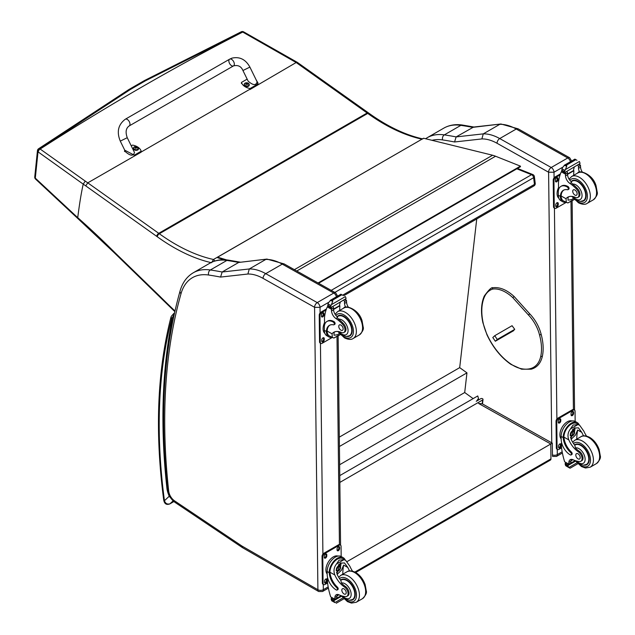 <?xml version="1.0" encoding="UTF-8"?>
<svg xmlns="http://www.w3.org/2000/svg" width="635" height="635" viewBox="0 0 635 635"><rect width="100%" height="100%" fill="white"/><g stroke="black" fill="none" stroke-linecap="round" stroke-linejoin="round"><path stroke-width="0.95" d="M125.317 119.221L229.664 59.158A3.881 2.238 60.1 0 1 229.894 59.055A3.881 2.238 60.1 0 1 233.64 61.603A3.881 2.238 60.1 0 1 233.529 65.881A3.881 2.238 60.1 0 1 233.291 65.992A3.881 2.238 60.1 0 1 229.552 63.444A3.881 2.238 60.1 0 1 229.664 59.158A3.881 2.238 60.1 0 1 229.894 59.055A3.881 2.238 60.1 0 1 233.64 61.603A3.881 2.238 60.1 0 1 233.529 65.881L129.183 125.944A3.881 2.238 60.1 0 0 129.294 121.658A3.881 2.238 60.1 0 0 125.555 119.118A3.881 2.238 60.1 0 0 125.317 119.221C118.189 124.571 116.507 131.874 120.285 141.113L127.246 137.7L134.469 152.416C133.477 156.266 130.5 156.059 125.532 151.813L120.285 141.113M131.247 145.852L132.564 145.097A10.66 6.826 -173.9 0 1 141.168 151.233L134.302 155.178L124.722 150.17M211.574 262.731L213.471 259.485A183.055 105.68 60 0 1 159.337 233.744A103.41 59.698 -120 0 0 158.742 233.315L87.773 182.848L141.057 152.217L141.168 151.233M256.191 79.923L258.008 83.082L256.945 84.582L250.087 88.535A10.66 6.826 -173.9 0 1 241.483 82.407L247.158 79.137M242.935 70.517L248.182 81.216C253.143 85.463 256.119 85.669 257.111 81.82L249.896 67.104L242.935 70.517C241.165 66.35 238.03 64.81 233.529 65.881M241.483 82.407L241.379 83.391M141.073 152.075L249.547 89.44A10.66 6.826 6.1 0 0 249.976 89.527L296.156 62.532L297.585 62.547L368.419 112.855A2.588 1.31 -54.6 0 0 367.133 112.99A103.41 59.698 60 0 1 367.728 113.411A2.588 1.294 -54.2 0 1 369.014 113.284L368.419 112.855M250.087 88.535L249.976 89.527M138.486 148.773A2.54 1.627 -173.9 0 1 138.478 148.963A2.54 1.627 -173.9 0 1 135.779 150.312A2.54 1.627 -173.9 0 1 133.421 148.423A2.54 1.627 -173.9 0 1 133.453 148.241M138.478 148.963L137.732 147.13A2.453 1.572 -173.9 0 1 137.739 149.36A2.453 1.572 -173.9 0 1 134.279 149.138A2.453 1.572 -173.9 0 1 134.287 146.915A2.453 1.572 -173.9 0 1 134.533 146.788A2.453 1.572 -173.9 0 1 134.541 146.788L133.461 148.05A2.54 1.627 6.1 0 0 135.819 149.939A2.54 1.627 6.1 0 0 138.517 148.59A2.54 1.627 6.1 0 0 138.398 147.971M136.866 148.225A1.254 0.802 -173.9 0 0 137.057 148.114L137.128 148.138A3.302 2.08 -115.8 0 0 136.7 147.63L136.7 147.177A3.302 1.476 -51 0 1 137.136 147.058A1.349 0.865 6.1 0 0 136.914 146.899A3.302 1.865 121.6 0 0 136.446 146.995L135.739 146.947A3.302 2.088 -116.2 0 0 135.247 146.788L135.311 146.868A1.254 0.802 -173.9 0 0 135.136 146.955M136.636 147.971L136.7 147.177M135.247 146.788A1.349 0.865 6.1 0 0 135.017 146.923A3.302 1.707 56.6 0 1 135.485 147.098L135.477 147.55A3.302 1.849 121.2 0 0 135.009 147.995A1.349 0.865 6.1 0 0 135.239 148.153A3.302 1.492 -50.6 0 1 135.739 147.733L136.438 147.78A3.302 1.722 56.2 0 1 136.906 148.265A1.349 0.865 6.1 0 0 137.128 148.138M135.485 147.098L135.469 147.947M135.461 147.891L135.461 148.431M249.23 85.026A2.54 1.627 -173.9 0 1 249.23 85.209A2.54 1.627 -173.9 0 1 246.531 86.558A2.54 1.627 -173.9 0 1 244.173 84.677A2.54 1.627 -173.9 0 1 244.205 84.495M244.459 83.725A2.54 1.627 6.1 0 0 244.205 84.304L245.023 83.169A2.453 1.572 -173.9 0 1 245.285 83.042L245.023 83.169A2.453 1.572 -173.9 0 0 245.031 85.392A2.453 1.572 -173.9 0 0 248.483 85.614A2.453 1.572 -173.9 0 0 248.483 83.383L249.269 84.844A2.54 1.627 6.1 0 0 249.15 84.225M247.809 84.36L247.594 84.487A1.254 0.802 -173.9 0 0 247.809 84.368L247.88 84.384A3.302 2.08 -115.8 0 0 247.452 83.883L247.452 83.431A3.302 1.476 -51 0 1 247.888 83.312A1.349 0.865 6.1 0 0 247.658 83.153A3.302 1.865 121.6 0 0 247.198 83.248L246.491 83.201A3.302 2.088 -116.2 0 0 245.991 83.042L246.055 83.121A1.254 0.802 -173.9 0 0 245.888 83.209M247.388 84.225L247.452 83.431M245.991 83.042A1.349 0.865 6.1 0 0 245.769 83.177A3.302 1.707 56.6 0 1 246.229 83.352L246.229 83.804A3.302 1.849 121.2 0 0 245.761 84.249A1.349 0.865 6.1 0 0 245.983 84.407A3.302 1.492 -50.6 0 1 246.483 83.987L247.19 84.034A3.302 1.722 56.2 0 1 247.65 84.519A1.349 0.865 6.1 0 0 247.88 84.384M246.229 83.352L246.221 84.201M246.213 84.145L246.205 84.685M114.348 252.071L114.364 252.865L159.075 296.267A2.588 0.929 -45.8 0 1 159.052 295.473L114.348 252.071A592.733 342.202 -120 0 0 77.724 217.646L77.851 218.535L114.364 252.857M85.241 181.102L39.894 148.852A2.588 1.643 125.4 0 0 38.013 151.828A519.628 1.453 35.3 0 0 38.275 152.019L83.225 184.134A650.065 375.301 60 0 1 85.749 185.888L87.773 182.848A651.7 377.055 -120.1 0 0 85.241 181.102L83.225 184.134C81.343 192.421 79.51 203.589 77.724 217.646A484.918 23.027 -135.9 0 0 74.446 214.614L35.306 178.133A2.588 1.405 132.9 0 0 35.568 179.102A2.588 1.405 132.9 0 0 35.655 179.173M130.032 89.71A2215.928 1116.433 -54.4 0 1 145.566 80.74A2.588 1.5 -119.7 0 0 144.304 80.629L128.77 89.598A2.588 1.484 -120.4 0 1 130.032 89.71L39.894 148.852A2.588 1.476 54 0 0 38.505 148.804A2.588 2.588 0 0 0 37.457 150.63L37.457 150.63A2.588 1.675 5.9 0 0 38.013 151.828L35.306 178.133A2.588 1.683 -174.2 0 1 34.75 176.943A2.588 1.683 -174.2 0 1 34.75 176.935A2.588 1.683 -174.2 0 1 34.758 176.911A2.588 2.588 0 0 0 35.568 179.102L35.735 179.26A2.588 1.397 133 0 0 35.766 179.284M145.566 80.74L242.483 31.933L296.156 62.532M243.594 31.845A2.588 1.326 114.8 0 0 243.467 31.766A2.588 1.326 114.8 0 0 242.483 31.933A2.588 1.492 -113.9 0 0 241.34 31.75A2.588 1.492 -113.9 0 0 241.308 31.766M422.354 138.954L213.471 259.485L214.94 260.985M243.761 31.901A2.588 1.326 115 0 0 243.737 31.893A2.588 1.326 115 0 0 242.753 32.052A2216.61 1116.774 125.6 0 0 40.156 149.034A2.588 1.643 125.6 0 0 38.275 152.019M516.834 168.807L531.543 174.696A2.588 1.699 -68.2 0 1 532.781 174.546L517.501 168.426M534.384 176.625A2.588 1.246 173 0 1 533.63 177.673L534.456 184.404A2.588 1.246 -7 0 0 535.218 183.364L534.384 176.625A2.588 2.588 0 0 0 532.781 174.546M342.829 295.045L534.456 184.404A2.588 1.492 60 0 1 533.94 185.92A2.588 2.588 0 0 0 535.218 183.364M331.224 290.354L531.543 174.696A2.588 1.492 60 0 1 533.63 177.673L334.883 292.41M339.765 475.615L477.758 395.946L478.488 398.439L476.599 401.106M339.844 482.417L482.64 399.971A1.286 0.826 -173.5 0 0 483.013 399.471A1.286 0.826 -173.5 0 0 482.648 398.804L482.632 398.788A1.286 0.826 -173.5 0 0 480.822 398.669L476.242 401.312M476.742 218.948L459.692 367.633L466.955 372.864L464.701 392.525L473.139 398.613M339.638 464.733L464.701 392.525M339.423 446.492L466.955 372.864M339.312 437.134L459.692 367.633M550.41 460.073L550.95 458.867A2.588 1.492 60 0 1 550.418 460.073L355.719 572.484M552.458 456.12L552.307 443.143L550.775 443.992L478.576 403.439L482.211 403.773L482.64 399.971M347.147 561.554L550.775 443.992L550.95 458.867L354.909 572.048M294.394 269.669L492.585 155.234L423.585 138.239L217.591 257.183L226.687 259.913M224.369 259.763L217.702 257.762L217.591 257.183M492.585 155.234A41.362 23.884 60 0 1 495.554 156.234L520.414 166.14L520.486 166.703L318.603 283.266M318.072 282.972L520.414 166.14M514.731 329.351L497.276 339.423L495.332 341.241L513.818 330.573M510.072 332.383L511.929 331.208L510.072 332.383M497.276 339.423L494.728 335.717L492.792 337.534L495.332 341.241M494.728 335.717L512.064 325.707L514.707 329.303L512.635 331.256M548.561 172.212L554.006 172.228A3.881 2.238 -120 0 0 551.228 167.505L567.753 157.964A3.826 2.238 119.3 0 1 569.666 157.774L518.152 128.834L500.951 124L473.607 127.048L456.136 136.906A519.295 299.815 -120 0 0 444.333 134.89A3.826 2.842 98.5 0 0 442.571 139.922A515.469 297.609 60 0 1 454.565 141.978L456.136 136.906L483.267 133.874L499.793 124.333A51.705 29.853 60 0 1 516.247 129.024L499.721 138.565A51.705 29.853 -120 0 0 483.267 133.874L481.886 138.93A47.879 27.646 60 0 1 497.046 143.272L548.561 172.212A3.826 2.238 -60.7 0 1 551.228 167.505L499.721 138.565A3.826 2.238 119.3 0 0 497.046 143.272M500.753 124.016L472.662 127.365A519.295 299.815 60 0 0 460.859 125.349L444.333 134.89A67.215 38.806 -120 0 0 427.268 137.684L443.794 128.143A67.215 38.806 60 0 1 460.859 125.349A3.826 2.842 98.5 0 1 462.367 125.039L474.281 127.079M314.611 307.364L320.024 307.316A3.881 2.238 -120 0 0 317.246 302.593A3.826 2.238 119.3 0 0 314.579 307.3L317.905 589.74L242.062 546.108A9.096 5.255 60 0 1 241.538 545.775L174.546 500.84A9.096 5.255 60 0 1 168.688 491.053A617.918 356.759 60 0 1 181.038 293.616A63.389 36.6 60 0 1 208.59 275.019A515.469 297.609 60 0 1 220.575 277.074L247.896 274.018A47.879 27.646 60 0 1 263.065 278.368L314.579 307.3M247.896 274.018L249.285 268.97L265.811 259.429A51.705 29.853 60 0 1 282.257 264.12L333.772 293.052L317.246 302.593L265.732 273.661A51.705 29.853 -120 0 0 249.285 268.97L222.147 272.002L220.575 277.074M208.59 275.019A3.826 2.842 98.5 0 1 210.352 269.978A519.295 299.815 -120 0 1 222.147 272.002L238.673 262.461L266.962 259.096L284.17 263.93L335.677 292.862L337.669 296.156M266.763 259.104L238.673 262.461A519.295 299.815 60 0 0 226.878 260.437A3.826 2.842 -81.5 0 1 228.378 260.128C221.488 259.104 215.297 260.136 209.804 263.231A67.215 38.806 60 0 1 226.878 260.437L210.352 269.978A67.215 38.806 -120 0 0 193.278 272.772L209.804 263.231M565.944 202.311A11.724 6.858 -60.7 0 1 562.896 201.843A11.724 6.858 -60.7 0 1 560.38 197.128L561.149 196.683A10.644 6.223 -60.7 0 0 563.428 200.898L567.865 202.954L574.151 199.326M566.349 202.533L566.007 198.707A18.026 10.406 60 0 1 567.761 197.199A18.026 10.406 60 0 1 575.397 197.382A5.699 3.286 60 0 0 577.81 197.445A5.699 3.286 60 0 0 576.326 188.92L577.278 188.373A5.699 3.286 60 0 1 578.763 196.898L577.81 197.445M568.841 196.707A18.026 10.406 -120 0 0 568.055 197.525L568.039 200.168L571.619 199.612L573.31 198.374M560.38 197.128L560.372 196.413A14.653 8.461 -120 0 1 563.388 190.27A14.653 8.461 -120 0 1 567.515 189.73A1.627 0.937 -120 0 0 567.976 189.674A1.627 0.937 -120 0 0 568.222 188.365A1.627 0.937 -120 0 0 567.142 186.936A12.692 7.326 -120 0 0 560.927 186.373A12.692 7.326 -120 0 0 558.3 192.326L558.332 195.27A11.724 6.858 119.3 0 0 560.88 200.708L562.896 201.843M567.865 202.954L574.342 199.525M558.546 189.889L558.467 182.697A54.959 31.734 60 0 1 561.284 171.815L561.816 171.148M576.326 188.92A28.496 16.454 60 0 0 569.873 183.404A6.652 3.842 60 0 1 565.507 175.863A36.639 21.153 60 0 1 565.444 174.149A1.294 0.786 -59 0 1 565.444 174.093L565.483 172.077M565.444 174.093L567.492 172.91A1.222 0.706 -120 0 0 566.698 171.474M564.618 172.68L561.697 170.696A4.35 2.516 -120 0 0 561.816 170.14L562.3 167.838L564.682 165.06L566.547 165.076L566.722 166.203L565.388 169.577L579.374 161.496L579.898 162.806A4.35 2.516 -120 0 0 580.041 163.512L564.618 172.68L580.041 163.512M574.913 159.163L576.945 160.298M560.927 186.373L561.689 185.928A12.692 7.326 60 0 1 567.912 186.492A1.627 0.937 60 0 1 568.984 187.92A1.627 0.937 60 0 1 568.738 189.23L567.976 189.674M561.149 196.683L561.134 195.977A14.653 8.461 60 0 1 563.785 190.063M567.539 174.379L573.897 170.712A69.469 40.108 -120 0 0 573.675 175.347M573.429 170.45L573.897 170.712M567.523 174.014L573.397 170.624A49.26 28.44 -120 0 1 574.302 167.084M567.492 172.91A36.639 21.153 -120 0 0 567.555 174.681A6.652 3.842 -120 0 0 571.373 181.824L571.302 182.578L572.556 184.086A28.496 16.454 60 0 1 577.278 188.373M561.816 170.14L564.547 171.672L565.388 169.577M557.951 188.968L558.522 187.492M564.547 171.672A4.35 2.516 -120 0 0 564.682 172.371M574.961 159.099L564.261 165.275L566.722 166.203M579.668 172.22A6.652 3.842 -120 0 1 578.509 168.354A36.639 21.153 -120 0 1 578.445 166.584L580.493 165.402A1.294 0.73 -62.5 0 1 580.493 165.465A36.639 21.153 -120 0 0 580.557 167.172A6.652 3.842 -120 0 0 582.351 172.093M580.493 165.402L578.874 164.449M578.445 166.584A1.222 0.706 -120 0 0 577.652 165.148M558.864 198.271A10.644 6.223 -60.7 0 1 557.078 193.699A10.644 6.223 -60.7 0 1 558.522 187.587M566.15 202.422L556.109 208.216A2.588 1.516 -60.7 0 1 554.823 208.344A2.588 1.516 -60.7 0 1 554.26 207.145L553.95 180.586A2.588 1.516 -60.7 0 1 555.752 177.403L560.07 174.911M558.244 203.51L558.252 204.573A1.778 1.04 -60.7 0 1 557.498 206.367A1.778 1.04 -60.7 0 1 556.125 206.843A1.778 1.04 -60.7 0 1 555.744 206.026L555.728 204.962A1.778 1.04 -60.7 0 1 556.482 203.168A1.778 1.04 -60.7 0 1 557.855 202.684A1.778 1.04 -60.7 0 1 558.244 203.51L557.514 203.097L557.522 204.16A1.778 1.04 -60.7 0 1 555.839 206.51M557.951 178.538L557.967 179.602A1.778 1.04 -60.7 0 1 557.205 181.396A1.778 1.04 -60.7 0 1 555.839 181.88A1.778 1.04 -60.7 0 1 555.45 181.054L555.442 179.991A1.778 1.04 -60.7 0 1 556.197 178.197A1.778 1.04 -60.7 0 1 557.562 177.721A1.778 1.04 -60.7 0 1 557.951 178.538L557.22 178.133L557.236 179.189A1.778 1.04 -60.7 0 1 555.546 181.539M554.823 208.344L554.093 207.931A2.588 1.516 -60.7 0 1 553.529 206.732L553.22 180.173A2.588 1.516 -60.7 0 1 555.022 176.99L560.435 173.871M557.419 202.613A1.778 1.04 -60.7 0 1 557.514 203.097M557.125 177.641A1.778 1.04 -60.7 0 1 557.22 178.133M581.049 201.398A11.636 6.715 -120 0 0 583.732 200.882A11.636 6.715 -120 0 0 583.732 187.444A11.636 6.715 -120 0 0 572.103 180.729A11.636 6.715 -120 0 0 571.079 181.578M574.897 189.984A3.104 1.794 -120 0 0 573.373 189.841A3.104 1.794 -120 0 0 573.373 193.429A3.104 1.794 -120 0 0 576.477 195.215A3.104 1.794 -120 0 0 576.945 192.715A3.104 1.794 -120 0 0 574.897 189.984M583.613 435.864A18.026 10.406 60 0 1 581.827 432.387L578.437 427.839L574.286 428.061L570.873 438.706A18.026 10.406 60 0 0 574.858 445.389L575.389 447.929A18.026 10.406 60 0 0 579.318 451.302L578.366 451.85A18.026 10.406 60 0 1 568.825 439.888C567.309 435.888 567.865 432.221 570.5 428.887L573.087 425.029L577.874 424.632L570.5 428.887M577.874 424.632L579.58 425.164L583.875 431.205A18.026 10.406 -120 0 0 586.557 436.094M571.071 454.946L571.833 454.501A1.627 0.937 60 0 0 571.349 452.009A14.653 8.461 60 0 1 563.951 437.158L563.951 436.396L563.181 436.84A11.724 6.858 -60.7 0 1 568.444 425.45A11.724 6.858 -60.7 0 1 577.199 422.577L575.183 421.442A11.724 6.858 119.3 0 0 566.134 424.625A11.724 6.858 119.3 0 0 561.142 436.451L561.181 439.404A12.692 7.326 -120 0 0 570.27 454.874A1.627 0.937 -120 0 0 571.071 454.946A1.627 0.937 -120 0 0 570.579 452.453A14.653 8.461 -120 0 1 563.181 437.594L561.142 436.451M563.181 436.84L563.181 437.594M577.199 422.577A11.724 6.858 -60.7 0 1 579.183 424.934M571.413 459.367A6.652 3.842 60 0 0 570.905 461.296A36.639 21.153 60 0 0 570.881 463.018A1.222 0.706 60 0 1 570.627 463.59L568.865 464.598L564.666 461.804A54.959 31.734 60 0 1 561.554 447.588L561.491 442.15M576.953 462.82L568.865 467.495L567.984 465.987A4.35 2.516 60 0 1 568.103 465.423L565.182 463.447L565.983 462.978M565.182 463.447L565.11 463.748A4.35 2.516 60 0 1 565.253 464.447L565.777 465.757L569.603 468.019M568.865 467.495L570.19 468.162L577.842 463.74M569.603 468.011L570.19 468.162M563.951 436.396A10.644 6.223 -60.7 0 1 568.754 426.101A10.644 6.223 -60.7 0 1 576.667 423.521L579.58 425.164M576.763 439.126A69.469 40.108 60 0 1 577.636 430.03L575.437 435.11L571.119 439.269M574.889 427.76A7.747 4.532 -60.7 0 1 574.484 431.443M571.873 436.094A7.747 4.532 -60.7 0 1 570.428 437.451M573.072 428.95A5.167 3.024 -60.7 0 1 573.087 430.244M572.937 459.692L570.936 460.851M560.769 430.149L561.443 428.538M578.366 451.85A5.699 3.286 60 0 1 581.827 456.875A5.699 3.286 60 0 1 580.89 461.232A5.699 3.286 60 0 1 579.509 461.478A28.496 16.454 60 0 1 573.095 459.764A6.652 3.842 60 0 0 570.23 459.676A6.652 3.842 60 0 0 568.857 462.478A36.639 21.153 60 0 0 568.825 464.137A1.294 0.778 -58.8 0 0 568.833 464.193L570.881 463.018M561.173 438.952A10.644 6.223 -60.7 0 1 562.285 426.974A10.644 6.223 -60.7 0 1 572.048 420.989M561.586 447.858L558.927 449.397A2.588 1.516 -60.7 0 1 557.633 449.524L556.903 449.112A2.588 1.516 -60.7 0 1 556.339 447.913L556.03 421.354A2.588 1.516 -60.7 0 1 557.84 418.171L572.46 409.734A2.588 1.516 -60.7 0 1 573.754 409.599L574.484 410.012A2.588 1.516 -60.7 0 1 575.04 411.21L575.167 421.434M557.633 449.524A2.588 1.516 -60.7 0 1 557.078 448.326L556.76 421.767A2.588 1.516 -60.7 0 1 558.57 418.584L573.191 410.139A2.588 1.516 -60.7 0 1 574.484 410.012M571.063 414.845L571.048 413.782A1.778 1.04 -60.7 0 1 571.802 411.988A1.778 1.04 -60.7 0 1 573.175 411.512A1.778 1.04 -60.7 0 1 573.564 412.337L573.572 413.393A1.778 1.04 -60.7 0 1 572.818 415.187A1.778 1.04 -60.7 0 1 571.444 415.671A1.778 1.04 -60.7 0 1 571.063 414.845M558.268 422.235L558.252 421.172A1.778 1.04 -60.7 0 1 559.006 419.378A1.778 1.04 -60.7 0 1 560.38 418.894A1.778 1.04 -60.7 0 1 560.769 419.719L560.776 420.783A1.778 1.04 -60.7 0 1 560.022 422.577A1.778 1.04 -60.7 0 1 558.649 423.061A1.778 1.04 -60.7 0 1 558.268 422.235M558.554 447.207L558.546 446.143A1.778 1.04 -60.7 0 1 559.3 444.349A1.778 1.04 -60.7 0 1 560.673 443.865A1.778 1.04 -60.7 0 1 561.054 444.69L561.07 445.754A1.778 1.04 -60.7 0 1 560.316 447.548A1.778 1.04 -60.7 0 1 558.943 448.024A1.778 1.04 -60.7 0 1 558.554 447.207M572.738 411.432A1.778 1.04 -60.7 0 1 572.833 411.925L572.841 412.988A1.778 1.04 -60.7 0 1 571.159 415.338M559.943 418.822A1.778 1.04 -60.7 0 1 560.038 419.314L560.046 420.37A1.778 1.04 -60.7 0 1 558.356 422.719M560.229 443.794A1.778 1.04 -60.7 0 1 560.324 444.278L560.34 445.341A1.778 1.04 -60.7 0 1 558.649 447.691M570.809 433.761A2.437 1.429 119.3 0 0 571.944 431.744M570.722 434.403A2.437 1.429 119.3 0 0 571.246 435.483A2.437 1.429 119.3 0 0 573.691 434.054A2.437 1.429 119.3 0 0 573.643 431.228A2.437 1.429 119.3 0 0 572.445 431.34M570.722 434.515A2.643 1.548 119.3 0 0 572.627 435.602A2.643 1.548 119.3 0 0 574.453 432.316A2.643 1.548 119.3 0 0 572.508 431.292A2.643 1.548 119.3 0 0 570.722 434.483A2.643 1.548 119.3 0 0 570.722 434.515M570.587 434.586A2.826 1.651 119.3 0 0 572.667 435.729A2.826 1.651 119.3 0 0 574.588 432.316A2.826 1.651 119.3 0 0 572.572 431.109A2.826 1.651 119.3 0 0 570.587 434.586M574.588 432.237A3.032 1.77 119.3 0 0 574.588 432.149A3.032 1.77 119.3 0 0 573.929 430.713A3.032 1.77 119.3 0 0 571.587 431.538A3.032 1.77 119.3 0 0 570.301 434.594A3.032 1.77 119.3 0 0 570.96 435.999A3.032 1.77 119.3 0 0 572.532 435.808A3.032 1.77 119.3 0 0 572.603 435.769M574.54 444.976A11.636 6.715 60 0 1 575.183 444.516A11.636 6.715 60 0 1 580.882 445.032A11.636 6.715 60 0 1 588.574 455.279A11.636 6.715 60 0 1 586.811 464.669A11.636 6.715 60 0 1 584.129 465.185M579.318 451.302A5.699 3.286 60 0 1 582.771 456.327A5.699 3.286 60 0 1 581.843 460.685L580.89 461.232M578.033 458.867A3.104 1.794 -120 0 0 579.557 459.01A3.104 1.794 -120 0 0 579.557 455.422A3.104 1.794 -120 0 0 576.453 453.636A3.104 1.794 -120 0 0 575.985 456.136A3.104 1.794 -120 0 0 578.033 458.867M331.962 337.399A11.724 6.858 -60.7 0 1 328.914 336.931A11.724 6.858 -60.7 0 1 326.398 332.216L327.168 331.772A10.644 6.223 -60.7 0 0 329.446 335.986L333.875 338.05L340.162 334.415M332.359 337.622L332.026 333.804A18.026 10.406 60 0 1 333.772 332.288A18.026 10.406 60 0 1 341.416 332.478A5.699 3.286 60 0 0 343.829 332.534A5.699 3.286 60 0 0 342.336 324.009L343.289 323.461A5.699 3.286 60 0 1 344.781 331.986L343.829 332.534M334.851 331.803A18.026 10.406 -120 0 0 334.073 332.621L334.05 335.256L337.63 334.709L339.32 333.462M326.398 332.216L326.382 331.51A14.653 8.461 -120 0 1 329.406 325.358A14.653 8.461 -120 0 1 333.534 324.826A1.627 0.937 -120 0 0 333.986 324.763A1.627 0.937 -120 0 0 334.232 323.453A1.627 0.937 -120 0 0 333.161 322.024A12.692 7.326 -120 0 0 326.938 321.461A12.692 7.326 -120 0 0 324.31 327.414L324.342 330.367A11.724 6.858 119.3 0 0 326.898 335.796L328.914 336.931M333.875 338.05L340.352 334.621M324.564 324.985L324.477 317.786A54.959 31.734 60 0 1 327.295 306.903L327.827 306.237M342.336 324.009A28.496 16.454 60 0 0 335.883 318.492A6.652 3.842 60 0 1 331.526 310.952A36.639 21.153 60 0 1 331.462 309.245A1.294 0.786 -59 0 1 331.462 309.181L331.502 307.165M331.462 309.181L333.51 307.999A1.222 0.706 -120 0 0 332.716 306.562M330.629 307.769L327.708 305.784A4.35 2.516 -120 0 0 327.827 305.229L328.319 302.927L330.7 300.157L332.565 300.164L332.732 301.3L331.399 304.665L345.384 296.593L345.916 297.894A4.35 2.516 -120 0 0 346.051 298.601L330.629 307.769L346.051 298.601M340.924 294.251L342.956 295.394M326.938 321.461L327.708 321.024A12.692 7.326 60 0 1 333.931 321.58A1.627 0.937 60 0 1 335.002 323.009A1.627 0.937 60 0 1 334.756 324.318L333.986 324.763M327.168 331.772L327.152 331.065A14.653 8.461 60 0 1 329.803 325.16M333.558 309.467L339.908 305.8A69.469 40.108 -120 0 0 339.685 310.436M339.439 305.538L339.908 305.8M333.534 309.11L339.408 305.721A49.26 28.44 -120 0 1 340.312 302.173M333.51 307.999A36.639 21.153 -120 0 0 333.573 309.769A6.652 3.842 -120 0 0 337.383 316.913L337.32 317.667L338.574 319.175A28.496 16.454 60 0 1 343.289 323.461M327.827 305.229L330.557 306.761L331.399 304.665M323.969 324.064L324.533 322.588M330.557 306.761A4.35 2.516 -120 0 0 330.692 307.467M340.971 294.188L330.279 300.363L332.732 301.3M345.686 307.308A6.652 3.842 -120 0 1 344.527 303.451A36.639 21.153 -120 0 1 344.464 301.673L346.504 300.498A1.294 0.73 -62.5 0 1 346.512 300.553A36.639 21.153 -120 0 0 346.575 302.268A6.652 3.842 -120 0 0 348.369 307.181M346.504 300.498L344.884 299.537M344.464 301.673A1.222 0.706 -120 0 0 343.67 300.236M324.882 333.359A10.644 6.223 -60.7 0 1 323.096 328.787A10.644 6.223 -60.7 0 1 324.533 322.675M332.161 337.51L322.128 343.305A2.588 1.516 -60.7 0 1 320.834 343.432A2.588 1.516 -60.7 0 1 320.27 342.233L319.961 315.674A2.588 1.516 -60.7 0 1 321.77 312.491L326.08 310.007M324.255 338.598L324.271 339.661A1.778 1.04 -60.7 0 1 323.517 341.455A1.778 1.04 -60.7 0 1 322.143 341.94A1.778 1.04 -60.7 0 1 321.755 341.114L321.747 340.05A1.778 1.04 -60.7 0 1 322.501 338.257A1.778 1.04 -60.7 0 1 323.874 337.772A1.778 1.04 -60.7 0 1 324.255 338.598L323.525 338.185L323.54 339.249A1.778 1.04 -60.7 0 1 321.85 341.598M323.969 313.634L323.977 314.69A1.778 1.04 -60.7 0 1 323.223 316.484A1.778 1.04 -60.7 0 1 321.85 316.968A1.778 1.04 -60.7 0 1 321.469 316.143L321.453 315.079A1.778 1.04 -60.7 0 1 322.207 313.293A1.778 1.04 -60.7 0 1 323.58 312.809A1.778 1.04 -60.7 0 1 323.969 313.634L323.239 313.222L323.247 314.285A1.778 1.04 -60.7 0 1 321.556 316.635M320.834 343.432L320.103 343.027A2.588 1.516 -60.7 0 1 319.54 341.828L319.23 315.262A2.588 1.516 -60.7 0 1 321.04 312.087L326.446 308.959M323.429 337.701A1.778 1.04 -60.7 0 1 323.525 338.185M323.144 312.737A1.778 1.04 -60.7 0 1 323.239 313.222M347.059 336.486A11.636 6.715 -120 0 0 349.75 335.971A11.636 6.715 -120 0 0 349.75 322.54A11.636 6.715 -120 0 0 338.114 315.817A11.636 6.715 -120 0 0 337.09 316.667M340.916 325.072A3.104 1.794 -120 0 0 339.392 324.937A3.104 1.794 -120 0 0 339.392 328.517A3.104 1.794 -120 0 0 342.495 330.311A3.104 1.794 -120 0 0 342.963 327.803A3.104 1.794 -120 0 0 340.916 325.072M349.631 570.952A18.026 10.406 60 0 1 347.837 567.476L344.456 562.928L340.296 563.158L336.883 573.802A18.026 10.406 60 0 0 340.868 580.477L341.408 583.017A18.026 10.406 60 0 0 345.329 586.391L344.384 586.938A18.026 10.406 60 0 1 334.835 574.985C333.319 570.984 333.883 567.317 336.51 563.983L339.098 560.118L343.892 559.721L336.51 563.983M343.892 559.721L345.599 560.253L349.885 566.293A18.026 10.406 -120 0 0 352.568 571.183M327.596 582.954L324.937 584.486A2.588 1.516 -60.7 0 1 323.652 584.613A2.588 1.516 -60.7 0 1 323.088 583.414L322.778 556.855A2.588 1.516 -60.7 0 1 324.58 553.672L339.209 545.235A2.588 1.516 -60.7 0 1 340.495 545.1A2.588 1.516 -60.7 0 1 341.058 546.298L341.178 556.522A11.724 6.858 119.3 0 0 332.145 559.713A11.724 6.858 119.3 0 0 327.16 571.54L327.192 574.492A12.692 7.326 -120 0 0 336.288 589.963A1.627 0.937 -120 0 0 337.082 590.034A1.627 0.937 -120 0 0 336.598 587.542A14.653 8.461 -120 0 1 329.2 572.691L327.16 571.54M337.082 590.034L337.852 589.59A1.627 0.937 60 0 0 337.36 587.097A14.653 8.461 60 0 1 329.962 572.246L329.962 571.484L329.192 571.929L329.2 572.691M329.192 571.929A11.724 6.858 -60.7 0 1 334.454 560.538A11.724 6.858 -60.7 0 1 343.21 557.665A11.724 6.858 -60.7 0 1 345.194 560.022M337.423 594.455A6.652 3.842 60 0 0 336.915 596.384A36.639 21.153 60 0 0 336.891 598.106A1.222 0.706 60 0 1 336.637 598.678L334.883 599.694L330.684 596.892A54.959 31.734 60 0 1 327.565 582.676L327.501 577.239M342.971 597.908L334.875 602.583L333.994 601.075A4.35 2.516 60 0 1 334.113 600.519L331.192 598.535L332.002 598.075M331.192 598.535L331.129 598.837A4.35 2.516 60 0 1 331.264 599.543L331.787 600.845L334.875 602.583M329.962 571.484A10.644 6.223 -60.7 0 1 334.764 561.189A10.644 6.223 -60.7 0 1 342.678 558.609L345.599 560.253M342.781 574.215A69.469 40.108 60 0 1 343.646 565.118L341.447 570.206L337.137 574.357M340.908 562.848A7.747 4.532 -60.7 0 1 340.495 566.531M337.883 571.183A7.747 4.532 -60.7 0 1 336.447 572.54M339.082 564.039A5.167 3.024 -60.7 0 1 339.098 565.333M338.947 594.789L336.955 595.94M326.779 565.245L327.454 563.626M344.384 586.938A5.699 3.286 60 0 1 347.837 591.971A5.699 3.286 60 0 1 346.908 596.328A5.699 3.286 60 0 1 345.519 596.567A28.496 16.454 60 0 1 339.106 594.86A6.652 3.842 60 0 0 336.24 594.765A6.652 3.842 60 0 0 334.867 597.567A36.639 21.153 60 0 0 334.843 599.226A1.294 0.778 -58.8 0 0 334.843 599.289L336.891 598.106M327.192 574.04A10.644 6.223 -60.7 0 1 328.303 562.062A10.644 6.223 -60.7 0 1 338.058 556.085M323.652 584.613L322.921 584.208A2.588 1.516 -60.7 0 1 322.358 583.009L322.048 556.443A2.588 1.516 -60.7 0 1 323.85 553.268L338.471 544.822A2.588 1.516 -60.7 0 1 339.765 544.695L340.495 545.1M337.074 549.942L337.066 548.878A1.778 1.04 -60.7 0 1 337.82 547.084A1.778 1.04 -60.7 0 1 339.193 546.6A1.778 1.04 -60.7 0 1 339.574 547.426L339.59 548.489A1.778 1.04 -60.7 0 1 338.836 550.283A1.778 1.04 -60.7 0 1 337.463 550.759A1.778 1.04 -60.7 0 1 337.074 549.942M324.279 557.324L324.263 556.26A1.778 1.04 -60.7 0 1 325.025 554.466A1.778 1.04 -60.7 0 1 326.39 553.99A1.778 1.04 -60.7 0 1 326.779 554.815L326.795 555.871A1.778 1.04 -60.7 0 1 326.033 557.665A1.778 1.04 -60.7 0 1 324.668 558.149A1.778 1.04 -60.7 0 1 324.279 557.324M324.572 582.295L324.556 581.231A1.778 1.04 -60.7 0 1 325.31 579.438A1.778 1.04 -60.7 0 1 326.684 578.953A1.778 1.04 -60.7 0 1 327.073 579.779L327.081 580.842A1.778 1.04 -60.7 0 1 326.327 582.636A1.778 1.04 -60.7 0 1 324.953 583.12A1.778 1.04 -60.7 0 1 324.572 582.295M338.749 546.529A1.778 1.04 -60.7 0 1 338.844 547.013L338.86 548.076A1.778 1.04 -60.7 0 1 337.169 550.426M325.953 553.91A1.778 1.04 -60.7 0 1 326.049 554.403L326.065 555.466A1.778 1.04 -60.7 0 1 324.374 557.816M326.247 578.882A1.778 1.04 -60.7 0 1 326.342 579.366L326.35 580.43A1.778 1.04 -60.7 0 1 324.668 582.779M336.82 568.857A2.437 1.429 119.3 0 0 337.955 566.833M336.733 569.492A2.437 1.429 119.3 0 0 337.264 570.571A2.437 1.429 119.3 0 0 339.701 569.143A2.437 1.429 119.3 0 0 339.654 566.317A2.437 1.429 119.3 0 0 338.455 566.428M336.733 569.603A2.643 1.548 119.3 0 0 338.645 570.69A2.643 1.548 119.3 0 0 340.471 567.404A2.643 1.548 119.3 0 0 338.526 566.38A2.643 1.548 119.3 0 0 336.733 569.579A2.643 1.548 119.3 0 0 336.733 569.603M336.606 569.682A2.826 1.651 119.3 0 0 338.685 570.817A2.826 1.651 119.3 0 0 340.598 567.404A2.826 1.651 119.3 0 0 338.59 566.198A2.826 1.651 119.3 0 0 336.606 569.682M340.598 567.325A3.032 1.77 119.3 0 0 340.598 567.245A3.032 1.77 119.3 0 0 339.939 565.809A3.032 1.77 119.3 0 0 337.606 566.626A3.032 1.77 119.3 0 0 336.32 569.682A3.032 1.77 119.3 0 0 336.979 571.087A3.032 1.77 119.3 0 0 338.55 570.897A3.032 1.77 119.3 0 0 338.614 570.857M340.55 580.072A11.636 6.715 60 0 1 341.193 579.612A11.636 6.715 60 0 1 346.901 580.12A11.636 6.715 60 0 1 354.592 590.367A11.636 6.715 60 0 1 352.83 599.757A11.636 6.715 60 0 1 350.139 600.273M345.329 586.391A5.699 3.286 60 0 1 348.79 591.423A5.699 3.286 60 0 1 347.853 595.773L346.908 596.328M344.051 593.963A3.104 1.794 -120 0 0 345.567 594.098A3.104 1.794 -120 0 0 345.567 590.518A3.104 1.794 -120 0 0 342.471 588.724A3.104 1.794 -120 0 0 341.995 591.233A3.104 1.794 -120 0 0 344.051 593.963M540.853 334.637L540.893 334.129L540.853 334.637L539.52 334.923A27.083 15.637 60 0 0 528.336 314.881L529.701 314.087L529.288 313.912M167.513 489.18L167.021 489.172L167.537 489.426M174.387 313.611L172.601 317.238L173.815 316.238M173.133 500.848L169.974 503.801A2.588 1.492 60 0 1 169.815 503.92L173.919 501.547L169.974 503.801C167.267 504.563 165.425 503.531 164.449 500.705A2.588 1.23 172.4 0 1 163.711 499.991L163.711 499.991C164.425 503.865 166.457 505.174 169.815 503.92L169.815 503.92A2.588 1.492 60 0 1 169.482 504.031M171.815 318.46A2.588 1.953 -155.6 0 1 171.291 316.341L170.894 317.46A2.588 1.818 14.4 0 0 171.569 319.159A7.755 4.477 60 0 1 171.815 318.46A11.112 6.413 60 0 1 172.601 317.238A623.03 359.712 -120 0 0 167.021 489.172A21.907 12.652 -120 0 0 169.227 496.245A2.588 0.405 -23.6 0 0 169.593 496.157M171.569 319.159A549.362 317.175 60 0 0 164.449 500.705L169.227 496.245L170.759 498.054M134.302 155.178L134.191 156.17M256.945 84.582L256.842 85.574M133.707 147.471A2.54 1.627 6.1 0 0 133.461 148.05L133.421 148.423M135.739 146.947L135.628 147.574M136.446 146.995L136.43 147.764M244.173 84.677L244.205 84.304A2.54 1.627 6.1 0 0 246.563 86.193A2.54 1.627 6.1 0 0 249.269 84.844L249.23 85.209M246.491 83.201L246.38 83.828M247.198 83.248L247.174 84.018M421.91 139.208L421.862 139.16A183.055 105.68 -120 0 1 367.728 113.411L159.337 233.744A2.588 1.294 125.8 0 0 157.282 236.76A185.642 107.172 -120 0 0 210.979 262.596M74.446 214.614A2.588 1.119 133 0 0 74.573 215.495L74.573 215.495A2.588 1.119 133 0 0 74.597 215.511M174.831 311.61L160.377 297.553A2.588 0.897 -45.1 0 1 160.377 296.775A105.989 61.19 -120 0 0 159.052 295.473M174.974 310.975A641.985 370.634 60 0 1 160.377 296.775M35.481 178.292A2.588 1.397 133 0 0 35.735 179.26L77.843 218.527M296.172 62.524L367.133 112.99L158.742 233.315A2.588 1.31 125.4 0 0 156.702 236.347A100.822 58.206 60 0 1 157.282 236.76M85.749 185.888L156.702 236.347M38.529 148.788L128.77 89.606A2.588 1.484 -120.4 0 0 128.738 89.622M297.696 62.571L243.467 31.766A2.588 2.588 0 0 0 241.332 31.75L144.304 80.629A2.588 1.5 -119.7 0 0 144.272 80.645M296.775 271.01L495.554 156.234M454.565 141.978L481.886 138.93M432.038 140.311A63.389 36.6 60 0 1 442.571 139.922M552.656 456.422L556.498 456.422A3.881 2.238 -120 0 0 557.308 454.604A3.826 2.175 179.3 0 1 552.442 454.906M548.6 172.268L551.759 442.833M562.165 451.803L557.308 454.604L557.244 449.302M556.887 419.029L554.426 208.121M554.077 177.856L554.006 172.228L562.443 167.362M518.152 128.834A3.826 2.238 119.3 0 0 516.247 129.024L567.753 157.964A3.881 2.238 60 0 1 570.413 161.727M570.992 201.549L573.413 409.488M174.546 500.84A3.826 2.024 -56.1 0 0 175.117 502.452C170.894 499.34 168.386 495.157 167.592 489.91C159.528 415.703 163.679 349.401 180.062 291.013A3.826 2.723 15.8 0 0 181.038 293.616M167.592 489.91A3.826 1.889 -6.3 0 0 168.688 491.053M175.117 502.452L242.11 547.394A3.826 2.024 -56.1 0 1 241.538 545.775M242.11 547.394L242.856 547.862A3.826 2.215 -60.1 0 1 242.062 546.108M242.856 547.862L318.667 591.51A3.826 2.215 -60.1 0 1 317.873 589.764M318.667 591.51L322.516 591.51A3.881 2.238 -120 0 0 323.318 589.693A3.826 2.175 179.3 0 1 317.905 589.74M328.184 586.891L323.318 589.693L323.255 584.39M322.905 554.125L320.445 343.217M320.088 312.944L320.024 307.316L328.454 302.45M284.17 263.93A3.826 2.238 -60.7 0 0 282.257 264.12L265.732 273.661A3.826 2.238 119.3 0 0 263.065 278.368M336.423 296.815A3.881 2.238 60 0 0 333.772 293.052A3.826 2.238 -60.7 0 1 335.677 292.862M337.002 336.637L339.431 544.584M560.372 196.413L558.332 195.27M561.284 171.815L565.444 174.149M566.547 165.076L575.477 159.925M567.142 186.936L567.912 186.492M562.07 168.839L564.832 170.386M566.15 164.854L575.072 159.702M569.873 183.404L571.302 182.578M565.507 175.863L567.555 174.681M578.509 168.354L580.557 167.172M561.134 195.977L566.007 198.707M558.252 204.573L557.522 204.16M557.967 179.602L557.236 179.189M555.752 177.403L555.022 176.99M553.95 180.586L553.22 180.173M554.26 207.145L553.529 206.732M572.516 196.715A13.446 7.763 -120 0 0 578.048 201.851A13.446 7.763 -120 0 0 586.208 190.222A13.446 7.763 -120 0 0 569.873 180.316M571.817 196.39L578.501 202.811C582.398 204.597 585.279 204.787 587.137 203.391A15.51 8.953 -120 0 0 587.137 185.483A15.51 8.953 -120 0 0 571.627 176.53L569.063 179.149M587.137 203.391L593.352 199.803A15.51 8.953 -120 0 0 593.352 181.896A15.51 8.953 -120 0 0 577.842 172.942L571.627 176.53M572.556 184.086A8.684 5.016 60 0 1 581.787 193.286A8.684 5.016 60 0 1 576.001 199.104A8.684 5.016 60 0 1 573.056 196.588M571.27 181.737L572.111 181.142A11.271 6.509 60 0 1 583.382 187.65A11.271 6.509 60 0 1 583.382 200.668L580.263 201.414L576.564 200.303L572.31 196.445M565.531 465.407L568.293 466.963M571.349 452.009L570.579 452.453M577.636 430.03L581.827 432.387M565.253 464.447L567.984 465.987M566.102 463.05L565.38 463.463M575.159 460.605L570.873 463.074M568.547 464.423L567.825 464.836M570.905 461.296L568.857 462.478M564.666 461.804L568.825 464.137M575.564 461.121L568.103 465.423M563.951 437.158L568.825 439.888M556.76 421.767L556.03 421.354M558.57 418.584L557.84 418.171M573.572 413.393L572.841 412.988M573.564 412.337L572.833 411.925M560.776 420.783L560.046 420.37M560.769 419.719L560.038 419.314M561.07 445.754L560.34 445.341M561.054 444.69L560.324 444.278M557.078 448.326L556.339 447.913M573.191 410.139L572.46 409.734M573.5 443.516A13.446 7.763 60 0 1 580.866 443.547A13.446 7.763 60 0 1 590.129 462.915A13.446 7.763 60 0 1 575.818 460.812M588.526 437.412A15.51 8.953 60 0 1 598.781 451.072A15.51 8.953 60 0 1 596.432 463.598C599.726 460.383 601.004 457.756 600.25 455.708L599.122 449.461C597.098 444.008 593.915 439.952 589.558 437.309C585.653 435.523 582.779 435.332 580.922 436.729A15.51 8.953 60 0 1 588.526 437.412M580.922 436.729L574.707 440.317A15.51 8.953 60 0 1 582.311 441A15.51 8.953 60 0 1 592.566 454.66A15.51 8.953 60 0 1 590.217 467.185L585.454 467.995L581.477 466.55L575.191 460.613M575.389 447.929A8.684 5.016 60 0 1 584.819 456.882A8.684 5.016 60 0 1 579.072 462.891A8.684 5.016 60 0 1 576.763 461.073M576.802 444L575.183 444.937A11.271 6.509 60 0 1 586.454 451.445A11.271 6.509 60 0 1 586.454 464.455L588.073 463.526M326.382 331.51L324.342 330.367M327.295 306.903L331.462 309.245M332.565 300.164L341.487 295.013M333.161 322.024L333.931 321.58M328.081 303.927L330.843 305.475M332.161 299.942L341.09 294.791M335.883 318.492L337.32 317.667M331.526 310.952L333.573 309.769M344.527 303.451L346.575 302.268M327.152 331.065L332.026 333.804M324.271 339.661L323.54 339.249M323.977 314.69L323.247 314.285M321.77 312.491L321.04 312.087M319.961 315.674L319.23 315.262M320.27 342.233L319.54 341.828M338.534 331.811A13.446 7.763 -120 0 0 344.059 336.947A13.446 7.763 -120 0 0 352.227 325.31A13.446 7.763 -120 0 0 335.891 315.404M337.828 331.478L344.511 337.907C348.417 339.685 351.29 339.884 353.147 338.487A15.51 8.953 -120 0 0 353.147 320.572A15.51 8.953 -120 0 0 337.637 311.618L335.074 314.246M353.147 338.487L359.362 334.899A15.51 8.953 -120 0 0 359.362 316.984A15.51 8.953 -120 0 0 343.852 308.031L337.637 311.618M338.574 319.175A8.684 5.016 60 0 1 347.805 328.374A8.684 5.016 60 0 1 342.011 334.193A8.684 5.016 60 0 1 339.066 331.676M337.28 316.833L338.122 316.238A11.271 6.509 60 0 1 349.393 322.739A11.271 6.509 60 0 1 349.393 335.756L346.281 336.51L342.575 335.391L338.328 331.541M331.541 600.504L334.304 602.051M337.36 587.097L336.598 587.542M343.646 565.118L347.837 567.476M331.264 599.543L333.994 601.075M332.113 598.138L331.391 598.551M346.932 571.817C348.79 570.42 351.671 570.619 355.568 572.397C359.926 575.048 363.117 579.096 365.133 584.549L366.26 590.796C367.014 592.844 365.744 595.471 362.442 598.686A15.51 8.953 60 0 0 364.792 586.161A15.51 8.953 60 0 0 354.536 572.5A15.51 8.953 60 0 0 346.932 571.817L340.717 575.405A15.51 8.953 60 0 1 348.321 576.088A15.51 8.953 60 0 1 358.577 589.748A15.51 8.953 60 0 1 356.227 602.274L351.465 603.083L347.488 601.639L341.209 595.701L336.891 598.17M334.566 599.511L333.843 599.932M336.915 596.384L334.867 597.567M330.684 596.892L334.843 599.226M341.574 596.209L334.113 600.519M329.962 572.246L334.835 574.985M322.778 556.855L322.048 556.443M324.58 553.672L323.85 553.268M339.59 548.489L338.86 548.076M339.574 547.426L338.844 547.013M326.795 555.871L326.065 555.466M326.779 554.815L326.049 554.403M327.081 580.842L326.35 580.43M327.073 579.779L326.342 579.366M323.088 583.414L322.358 583.009M339.209 545.235L338.471 544.822M339.511 578.604A13.446 7.763 60 0 1 346.885 578.636A13.446 7.763 60 0 1 356.14 598.003A13.446 7.763 60 0 1 341.836 595.908M341.408 583.017A8.684 5.016 60 0 1 350.837 591.979A8.684 5.016 60 0 1 345.091 597.98A8.684 5.016 60 0 1 342.773 596.162M342.813 579.096L341.201 580.025A11.271 6.509 60 0 1 352.473 586.534A11.271 6.509 60 0 1 352.473 599.551L354.084 598.614M528.336 314.881L512.786 297.624L514.136 296.513C506.849 289.862 499.832 286.941 493.093 287.742A0.968 0.77 81.2 0 0 492.562 289.1A37.806 21.828 60 0 0 484.473 296.839A50.244 29.004 60 0 0 483.14 322.842A37.806 21.828 60 0 0 487.164 334.796A46.141 26.638 60 0 0 510.81 363.982A37.806 21.828 60 0 0 521.089 368.641A45.307 26.162 60 0 0 530.281 368.649A37.806 21.828 60 0 0 540.79 356.187A44.966 25.964 -120 0 0 539.52 334.923M493.014 287.758A0.968 0.786 71.2 0 0 492.562 289.1A34.528 19.939 60 0 1 512.786 297.624L514.191 296.577A0.968 0.968 0 0 0 514.136 296.513L514.159 296.553M484.473 296.839A0.968 0.73 -155.8 0 1 484.275 296.045C488.823 289.766 491.704 287.012 492.935 287.782A0.968 0.968 0 0 1 493.093 287.742M483.14 322.842L482.878 322.651C480.679 312.15 481.147 303.284 484.275 296.045M510.81 363.982A0.968 0.508 124.2 0 0 510.945 364.387C500.951 357.386 492.958 347.52 486.966 334.804L482.878 322.651M521.089 368.641A0.968 0.699 102.3 0 0 521.573 369.189L510.945 364.387M530.281 368.649A0.968 0.778 75.7 0 0 531.209 369.189L521.573 369.189M540.79 356.187A0.968 0.667 11.9 0 0 542.425 355.997C540.845 363.125 537.107 367.522 531.209 369.189M174.522 312.976A13.7 7.906 -120 0 0 174.053 313.206L174.538 312.928M124.539 151.543L124.643 150.551M127.246 137.7C125.27 132.112 125.913 128.199 129.183 125.944M257.905 84.066L258.008 83.082M229.664 59.158L231.894 58.158C239.641 56.412 245.642 59.396 249.896 67.104M137.732 147.13A3.31 3.31 0 0 0 134.541 146.788M136.565 147.32L136.461 147.796M135.628 147.296L135.628 147.82M248.483 83.383A3.31 3.31 0 0 0 245.285 83.042M247.317 83.574L247.213 84.05M246.38 83.55L246.38 84.066M160.377 297.553L159.075 296.267M37.457 150.63L34.75 176.935M369.014 113.284C387.382 126.452 405.328 135.009 422.862 138.938M343.892 295.648L533.94 185.92M478.488 398.439L478.298 400.121M552.307 443.143L482.211 403.773M425.593 138.732L427.268 137.684M569.666 157.774L571.651 161.068M443.794 128.143C449.286 125.047 455.478 124.008 462.367 125.039M574.556 410.059L572.119 200.898M556.498 456.422L562.396 453.025M180.062 291.013C182.412 282.718 186.817 276.638 193.278 272.772M338.137 335.986L340.574 545.155M228.378 260.128L240.3 262.168M322.516 591.51L328.406 588.113M579.969 164.727L579.168 164.274M593.352 199.803C596.646 196.588 597.924 193.961 597.17 191.921L596.043 185.666C592.431 173.101 578.144 169.839 577.842 172.942M573.722 180.213L572.111 181.142M584.994 199.731L583.382 200.668M573.929 430.713L572.262 429.776M570.96 435.999L570.151 435.539M596.432 463.598L590.217 467.185M572.643 442.166L574.707 440.317M574.731 445.23L575.183 444.937M575.85 460.819L579.636 464.09L583.351 465.209L586.454 464.455M345.988 299.815L345.178 299.363M359.362 334.899C362.664 331.684 363.934 329.049 363.18 327.009L362.061 320.762C358.442 308.197 344.162 304.927 343.852 308.031M339.733 315.301L338.122 316.238M351.004 334.828L349.393 335.756M341.193 556.53L343.21 557.665M336.209 603.25L343.852 598.837M339.939 565.809L338.272 564.872M336.979 571.087L336.169 570.635M362.442 598.686L356.227 602.274M338.661 577.255L340.717 575.405M340.741 580.319L341.201 580.025M341.86 595.916L345.654 599.178L349.361 600.297L352.473 599.551M542.425 355.997C543.727 349.567 543.298 342.328 541.147 334.28C539.115 326.541 535.305 319.715 529.725 313.817L514.191 296.577M171.291 316.341L174.053 313.206M170.894 317.46C157.218 371.3 154.821 432.141 163.711 499.991M483.013 399.471L482.497 403.931"/></g></svg>
